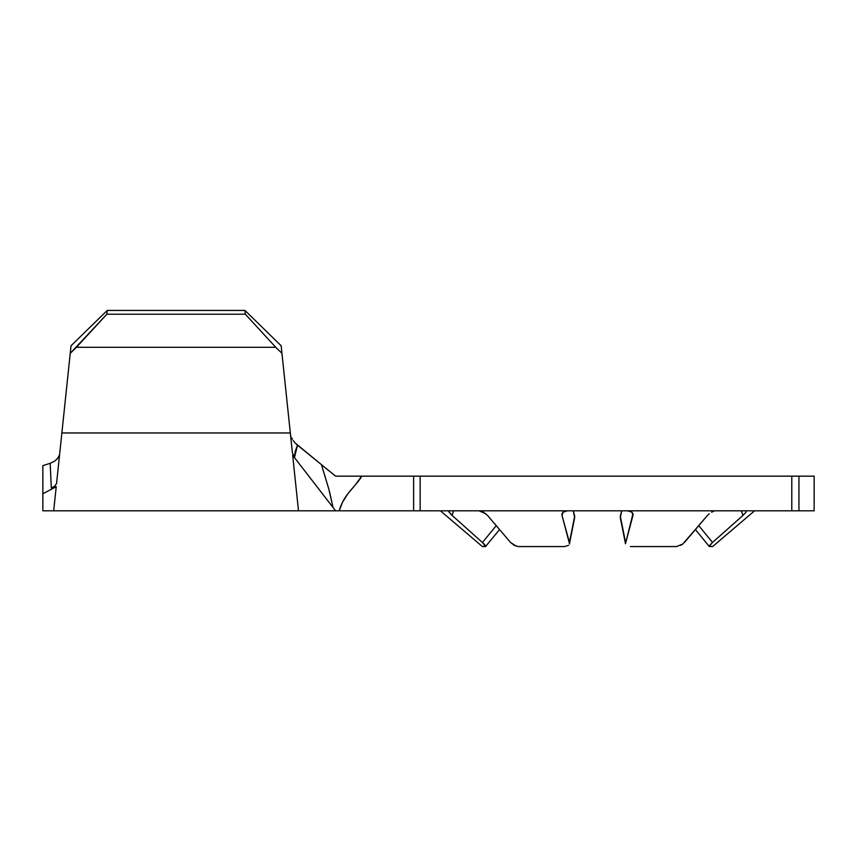 <?xml version="1.0" encoding="UTF-8"?>
<svg xmlns="http://www.w3.org/2000/svg" width="857" height="857" viewBox="0 0 857 857"><rect width="100%" height="100%" fill="white"/><g stroke="black" fill="none" stroke-linecap="round" stroke-linejoin="round"><path stroke-width="1.29" d="M440.412 510.826L482.395 546.573L485.737 546.263L484.119 544.024L450.418 513.889M449.004 512.25L448.918 510.826M482.395 546.573L485.512 546.573L482.47 542.449L496.224 525.641L482.47 542.449M485.737 513.718L479.052 510.826L483.466 512.218L487.504 515.411L510.526 542.449L514.264 545.363L518.464 546.573L564.549 546.573L518.464 546.573M564.87 511.2L567.355 510.826L563.006 512.218L564.87 511.2M562.021 513.697L563.006 512.218L562.01 515.411L561.903 514.221M574.704 516.075L569.434 542.449L562.01 515.411L569.487 543.724L574.704 516.075L573.258 510.826L574.672 517.639L569.412 544.024M633.077 514.221L631.984 512.218L627.624 510.826L631.984 512.218L632.98 515.411L625.481 543.67M713.86 511.2L711.514 512.218L713.86 511.2M709.221 513.739L707.486 515.4M684.454 542.449L707.475 515.411L682.793 544.024L695.423 529.572L709.264 546.487L712.585 546.573L709.242 546.295L712.51 542.449L709.682 545.438M680.769 545.341L682.793 544.024L676.527 546.573L630.431 546.573L676.527 546.573M632.969 513.697L625.492 543.724L620.232 517.349L625.546 542.449L620.286 516.075L621.732 510.826L620.307 517.639M742.965 515.411L712.51 542.449L742.965 515.411L741.348 510.826L742.965 515.411L745.986 512.24M746.061 510.826L746.008 512.218M516.46 546.263L510.526 542.449L487.504 515.411M42.85 506.369L42.85 493.75L56.219 486.722C52.909 518.26 52.909 518.26 56.219 486.722L42.85 493.75L42.85 510.826L53.68 510.826L54.334 504.612L53.68 510.826L298.504 510.826L296.929 495.807L298.504 510.826L335.623 510.826L333.041 507.494L328.842 489.165L333.041 507.494L292.666 455.271L294.594 457.07L297.508 445.179L295.29 443.123L321.45 464.644L297.508 445.179L295.237 451.318L294.594 457.07L292.666 455.271L335.623 510.826L814.15 510.826L814.15 476.16L814.15 510.826L798.949 510.826L798.949 476.16L814.15 476.16L798.949 476.16L798.949 510.826L791.793 510.826L791.793 476.16L420.155 476.16L420.155 510.826L791.793 510.826L791.793 476.16L798.949 476.16L420.155 476.16L420.155 510.826L339.211 510.826L342.532 502.159L348.049 493.493L355.366 484.826L348.049 493.493M50.852 477.606L51.324 487.804L50.852 477.606M42.85 470.996L42.85 465.651L50.167 463.294L51.324 487.858L56.219 486.722L51.324 487.858L50.167 463.294M42.85 476.16L42.85 510.279M42.85 465.747L42.85 466.487M57.248 459.009L59.572 454.831M56.562 483.412L70.242 353.341L106.857 314.208L107.254 310.427L244.941 310.427L107.254 310.427L106.857 314.208L245.338 314.208L275.761 347.299L245.338 314.208L106.857 314.208L76.434 347.299L275.761 347.299L281.953 353.341L290.319 432.967L61.865 432.967L290.319 432.967L292.419 452.903L294.594 457.07L292.419 452.903L281.953 353.341L275.761 347.299L76.434 347.299L70.242 353.341L71.035 345.757L107.254 310.427L71.035 345.757L56.573 483.369L54.537 486.519L51.324 487.858L54.977 486.176M244.941 310.427L281.16 345.757L244.941 310.427L245.338 314.208L244.941 310.427M293.833 466.358L293.448 462.662M61.093 440.327L60.643 444.601M413.62 476.16L413.62 510.826L413.62 476.16L420.155 476.16L361.654 476.16L413.62 476.16M355.366 484.826L361.654 476.16L348.499 476.16L361.654 476.16C360.615 479.438 349.935 490.836 348.049 493.493C343.711 499.149 340.765 504.934 339.211 510.826L335.623 510.826M328.842 489.165L321.45 464.644L335.558 476.117M290.673 435.356L290.459 434.231M325.039 476.16L325.349 477.21M292.666 455.271L296.929 495.807M281.953 353.341L281.16 345.757L281.953 353.341M56.219 486.722L54.334 504.612M293.201 440.562L295.29 443.123M292.366 439.255L291.455 437.509M42.85 493.75L42.85 465.651M50.563 463.155L54.88 460.991L58.522 457.413M348.499 476.16L335.623 476.16L321.45 464.644L328.842 489.165L333.041 507.494L329.517 491.693M321.45 464.644L328.22 470.225M340.818 506.037L339.211 510.826M452.025 515.411L453.642 510.826L452.025 515.411L448.5 511.2M698.766 525.641L712.51 542.449L698.766 525.641M632.98 515.411L632.787 513.247L632.98 515.411M499.567 529.572L485.512 546.573M568.491 545.352L564.549 546.573M754.567 510.826L712.585 546.573"/></g></svg>

